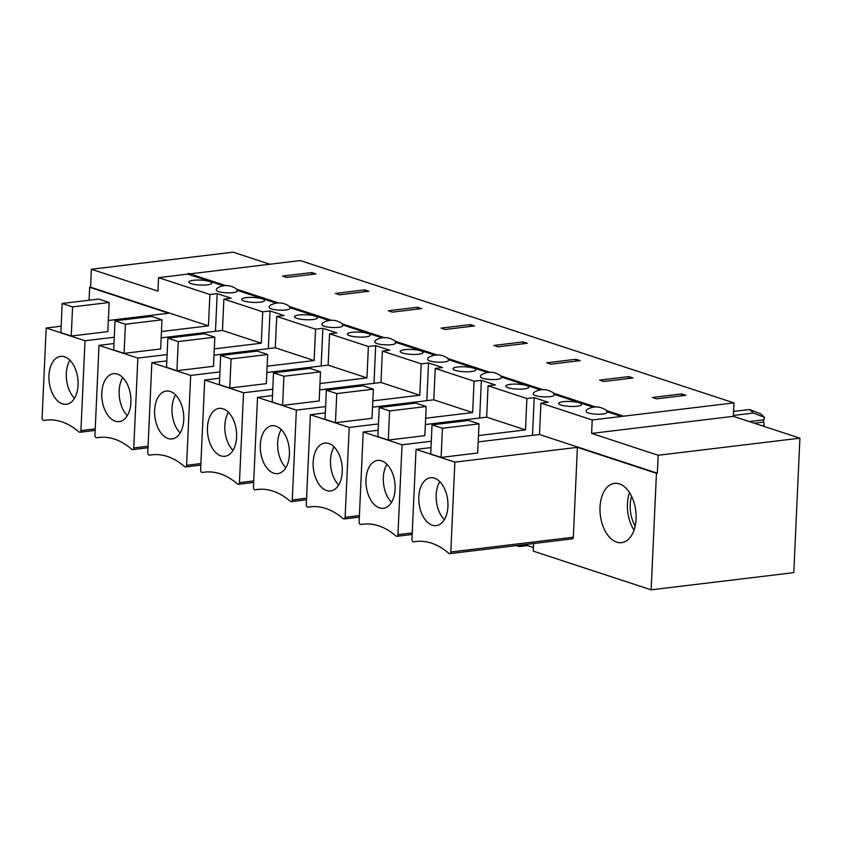 <?xml version="1.0" encoding="UTF-8"?>
<svg xmlns="http://www.w3.org/2000/svg" width="842" height="842" viewBox="0 0 842 842"><rect width="100%" height="100%" fill="white"/><g stroke="black" fill="none" stroke-linecap="round" stroke-linejoin="round"><path stroke-width="1.26" d="M753.379 413.033L749.559 409.507L760.684 413.854L764.504 417.379L753.379 413.033L733.371 415.453M764.504 417.379L763.82 419.811A3.442 2.063 -96.9 0 0 763.715 422.053L764.168 424.873L762.652 425.947M749.559 409.507L733.55 411.433M631.605 496.317A25.271 15.103 -96.9 0 0 635.173 525.997M218.52 291.585A10.336 2.231 -177.4 0 1 216.415 290.122C215.173 287.596 224.298 284.933 226.94 285.691C229.729 285.143 238.612 288.753 237.076 291.058A10.336 2.231 -177.4 0 1 229.992 292.848A10.336 2.231 -177.4 0 1 218.52 291.585M193.386 280.302A11.483 2.473 -177.4 0 1 205.469 280.586A11.483 2.473 -177.4 0 1 211.795 283.101A11.483 2.473 -177.4 0 1 200.207 285.049A11.483 2.473 -177.4 0 1 188.84 282.059A11.483 2.473 -177.4 0 1 193.386 280.302M286.722 277.45L282.554 276.081L311.814 272.555L315.982 273.924L286.722 277.45M311.729 274.439L311.814 272.555M94.936 435.209L99.019 345.346L137.846 358.082L133.773 447.955A2.063 1.231 83.1 0 1 132.762 449.596A2.063 1.231 83.1 0 1 132.426 449.554A5.747 3.431 83.1 0 1 131.405 448.965A95.114 56.846 -96.9 0 0 98.872 437.461A95.114 56.846 -96.9 0 0 97.135 437.714A5.747 3.431 83.1 0 1 97.041 437.735A5.747 3.431 83.1 0 1 96.093 437.63A2.063 1.231 83.1 0 1 94.936 435.209M215.478 331.306L217.194 293.616L231.192 298.205L223.877 299.089L222.456 330.464L161.169 337.853M113.986 343.536L99.019 345.346M74.485 398.298A24.123 14.419 83.1 0 1 66.318 373.438A24.123 14.419 83.1 0 1 69.907 360.229M62.445 403.844A24.123 14.419 83.1 0 1 48.941 378.774A24.123 14.419 83.1 0 1 60.624 356.366A24.123 14.419 83.1 0 1 77.822 378.584A24.123 14.419 83.1 0 1 66.392 404.265A24.123 14.419 83.1 0 1 62.445 403.844M62.171 303.478L98.746 299.068L109.155 302.488L72.58 306.888L62.171 303.478L60.856 332.611L71.254 336.021L72.58 306.888M109.155 302.488L107.829 331.622L71.254 336.021M43.258 420.295A2.063 1.231 83.1 0 1 42.1 417.864L46.184 328.001L85.01 340.747L80.927 430.609A2.063 1.231 83.1 0 1 79.927 432.251A2.063 1.231 83.1 0 1 79.59 432.22A5.747 3.431 83.1 0 1 78.569 431.62A95.114 56.846 -96.9 0 0 46.036 420.126A95.114 56.846 -96.9 0 0 44.3 420.379A5.747 3.431 83.1 0 1 44.194 420.39A5.747 3.431 83.1 0 1 43.258 420.295M161.453 331.527L208.448 325.865L90.568 287.185L89.652 287.29L89.073 300.236M208.448 325.865L209.879 294.49L158.559 277.649L187.819 274.124L188.629 273.461M269.872 264.241L233.108 252.168L91.389 269.251L157.949 291.1L158.559 277.649M91.389 269.251L90.568 287.185M209.879 294.49L217.194 293.616M85.01 340.747L114.27 337.221M108.334 320.507L168.705 313.235L89.652 287.29M46.184 328.001L61.14 326.201M189.955 273.871L300.289 260.567L733.94 402.886L733.329 416.327L591.61 433.409L592.221 419.969L621.48 416.443L621.87 415.727L622.396 416.327L733.94 402.886M516.388 545.605L519.272 546.553L527.502 545.553L533.439 547.511M799.9 438.177L793.796 572.634L651.15 589.832L656.444 473.299L657.36 473.183L658.17 455.259L799.9 438.177L733.329 416.327M533.617 543.532L533.27 551.142L651.15 589.832M652.424 397.466L681.683 393.94L685.841 395.308L656.581 398.834L652.424 397.466M599.578 380.121L628.837 376.595L633.005 377.963L603.746 381.489L599.578 380.121M546.742 362.786L576.002 359.26L580.17 360.629L550.91 364.154L546.742 362.786M493.907 345.441L523.166 341.915L527.324 343.283L498.064 346.809L493.907 345.441M441.071 328.106L470.331 324.58L474.488 325.949L445.229 329.475L441.071 328.106M388.236 310.761L417.495 307.235L421.653 308.604L392.393 312.129L388.236 310.761M335.4 293.426L364.66 289.901L368.817 291.269L339.558 294.795L335.4 293.426M127.331 415.643A24.123 14.419 83.1 0 1 119.154 390.783A24.123 14.419 83.1 0 1 122.743 377.574M180.167 432.977A24.123 14.419 83.1 0 1 172 408.117A24.123 14.419 83.1 0 1 175.578 394.909M233.002 450.323A24.123 14.419 83.1 0 1 224.835 425.463A24.123 14.419 83.1 0 1 228.414 412.254M285.838 467.657A24.123 14.419 83.1 0 1 277.671 442.797A24.123 14.419 83.1 0 1 281.249 429.588M338.673 485.003A24.123 14.419 83.1 0 1 330.506 460.142A24.123 14.419 83.1 0 1 334.085 446.934M391.519 502.337A24.123 14.419 83.1 0 1 383.342 477.477A24.123 14.419 83.1 0 1 386.931 464.268M444.355 519.682A24.123 14.419 83.1 0 1 436.188 494.822A24.123 14.419 83.1 0 1 439.766 481.613M636.078 518.925A29.87 17.85 83.1 0 1 621.617 542.658A29.87 17.85 83.1 0 1 600.325 515.146A29.87 17.85 83.1 0 1 614.471 483.361A29.87 17.85 83.1 0 1 636.078 518.925M629.5 492.581A29.87 17.85 -96.9 0 0 634.026 530.123M658.17 455.259L591.61 433.409M223.477 285.827L187.819 274.124M276.323 303.173L236.981 290.258M329.159 320.507L289.827 307.604M381.994 337.853L342.662 324.938M434.83 355.187L395.498 342.284M487.665 372.532L448.333 359.618M540.511 389.867L501.169 376.963M593.347 407.212L554.015 394.298M621.48 416.443L606.85 411.643M532.502 435.346L534.217 397.645L548.216 402.244L540.901 403.129L539.48 434.504L478.193 441.892M527.502 545.553L527.555 544.258M479.666 418L481.371 380.31L495.38 384.91L488.065 385.783L486.644 417.158L425.357 424.547M426.831 400.666L428.536 362.965L442.545 367.565L435.23 368.449L433.809 399.824L372.522 407.212M373.995 383.32L375.7 345.63L389.709 350.23L382.394 351.103L380.973 382.478L319.686 389.867M321.149 365.986L322.865 328.285L336.874 332.885L329.559 333.769L328.127 365.144L266.84 372.532M268.314 348.641L270.029 310.951L284.038 315.55L276.723 316.434L275.292 347.799L214.005 355.187M588.379 412.959A10.336 2.231 -177.4 0 1 586.274 411.506C585.032 408.98 594.168 406.318 596.799 407.075C599.588 406.528 608.471 410.128 606.935 412.443A10.336 2.231 -177.4 0 1 599.851 414.232A10.336 2.231 -177.4 0 1 588.379 412.959M535.544 395.624A10.336 2.231 -177.4 0 1 533.439 394.161C532.197 391.635 541.322 388.972 543.964 389.73C546.753 389.183 555.636 392.793 554.099 395.098A10.336 2.231 -177.4 0 1 547.016 396.887A10.336 2.231 -177.4 0 1 535.544 395.624M510.41 384.341A11.483 2.473 -177.4 0 1 522.503 384.626A11.483 2.473 -177.4 0 1 528.818 387.141A11.483 2.473 -177.4 0 1 517.23 389.088A11.483 2.473 -177.4 0 1 505.874 386.099A11.483 2.473 -177.4 0 1 510.41 384.341M628.753 378.479L628.837 376.595M365.975 479.572A24.123 14.419 83.1 0 1 377.648 460.406A24.123 14.419 83.1 0 1 394.845 482.624A24.123 14.419 83.1 0 1 383.426 508.305A24.123 14.419 83.1 0 1 379.468 507.884A24.123 14.419 83.1 0 1 365.975 479.572M379.195 407.517L415.78 403.108L426.178 406.518L389.604 410.928L379.195 407.517L377.879 436.651L388.278 440.061L389.604 410.928M426.178 406.518L424.852 435.651L388.278 440.061M360.281 524.334A2.063 1.231 83.1 0 1 359.124 521.903L363.207 432.041L402.034 444.787L397.95 534.649A2.063 1.231 83.1 0 1 396.95 536.291A2.063 1.231 83.1 0 1 396.614 536.259A5.747 3.431 83.1 0 1 395.593 535.659A95.114 56.846 -96.9 0 0 363.06 524.166A95.114 56.846 -96.9 0 0 361.323 524.419A5.747 3.431 83.1 0 1 361.218 524.429A5.747 3.431 83.1 0 1 360.281 524.334M519.272 546.553L519.325 545.248M478.477 435.567L525.471 429.904L526.903 398.529L534.217 397.645M402.034 444.787L431.293 441.261M363.207 432.041L378.163 430.241M482.698 378.279A10.336 2.231 -177.4 0 1 480.603 376.827C479.361 374.301 488.486 371.638 491.118 372.396C493.917 371.848 502.8 375.448 501.264 377.763A10.336 2.231 -177.4 0 1 494.18 379.553A10.336 2.231 -177.4 0 1 482.698 378.279M429.862 360.944A10.336 2.231 -177.4 0 1 427.768 359.481C426.526 356.955 435.651 354.293 438.282 355.05C441.071 354.503 449.954 358.113 448.418 360.418A10.336 2.231 -177.4 0 1 441.334 362.207A10.336 2.231 -177.4 0 1 429.862 360.944M404.739 349.662A11.483 2.473 -177.4 0 1 416.822 349.946A11.483 2.473 -177.4 0 1 423.147 352.461A11.483 2.473 -177.4 0 1 411.559 354.408A11.483 2.473 -177.4 0 1 400.192 351.419A11.483 2.473 -177.4 0 1 404.739 349.662M523.082 343.799L523.166 341.915M260.294 444.892A24.123 14.419 83.1 0 1 271.977 425.726A24.123 14.419 83.1 0 1 289.174 447.944A24.123 14.419 83.1 0 1 277.744 473.625A24.123 14.419 83.1 0 1 273.787 473.204A24.123 14.419 83.1 0 1 260.294 444.892M273.524 372.838L310.098 368.428L320.497 371.848L283.922 376.248L273.524 372.838L272.198 401.971L282.607 405.381L283.922 376.248M320.497 371.848L319.181 400.981L282.607 405.381M254.61 489.655A2.063 1.231 83.1 0 1 253.453 487.223L257.526 397.361L296.363 410.107L292.279 499.969A2.063 1.231 83.1 0 1 291.279 501.611A2.063 1.231 83.1 0 1 290.943 501.579A5.747 3.431 83.1 0 1 289.922 500.979A95.114 56.846 -96.9 0 0 257.378 489.486A95.114 56.846 -96.9 0 0 255.652 489.739A5.747 3.431 83.1 0 1 255.547 489.749A5.747 3.431 83.1 0 1 254.61 489.655M372.806 400.887L419.8 395.224L421.221 363.849L428.536 362.965M296.363 410.107L325.622 406.581M257.526 397.361L272.492 395.561M377.027 343.599A10.336 2.231 -177.4 0 1 374.932 342.147C373.68 339.621 382.815 336.958 385.447 337.716C388.236 337.168 397.119 340.768 395.582 343.083A10.336 2.231 -177.4 0 1 388.499 344.873A10.336 2.231 -177.4 0 1 377.027 343.599M324.191 326.264A10.336 2.231 -177.4 0 1 322.097 324.802C320.844 322.275 329.98 319.613 332.611 320.37C335.4 319.823 344.283 323.433 342.747 325.738A10.336 2.231 -177.4 0 1 335.663 327.527A10.336 2.231 -177.4 0 1 324.191 326.264M299.057 314.982A11.483 2.473 -177.4 0 1 311.151 315.266A11.483 2.473 -177.4 0 1 317.466 317.781A11.483 2.473 -177.4 0 1 305.878 319.728A11.483 2.473 -177.4 0 1 294.521 316.739A11.483 2.473 -177.4 0 1 299.057 314.982M417.411 309.119L417.495 307.235M154.623 410.212A24.123 14.419 83.1 0 1 166.295 391.046A24.123 14.419 83.1 0 1 183.493 413.264A24.123 14.419 83.1 0 1 172.073 438.945A24.123 14.419 83.1 0 1 168.116 438.524A24.123 14.419 83.1 0 1 154.623 410.212M167.853 338.158L204.427 333.748L214.826 337.168L178.251 341.568L167.853 338.158L166.527 367.291L176.925 370.701L178.251 341.568M214.826 337.168L213.5 366.302L176.925 370.701M148.929 454.975A2.063 1.231 83.1 0 1 147.771 452.543L151.855 362.681L190.681 375.427L186.608 465.289A2.063 1.231 83.1 0 1 185.608 466.931A2.063 1.231 83.1 0 1 185.261 466.9A5.747 3.431 83.1 0 1 184.24 466.3A95.114 56.846 -96.9 0 0 151.707 454.806A95.114 56.846 -96.9 0 0 149.981 455.059A5.747 3.431 83.1 0 1 149.876 455.069A5.747 3.431 83.1 0 1 148.929 454.975M267.135 366.207L314.129 360.544L315.55 329.169L322.865 328.285M190.681 375.427L219.941 371.901M151.855 362.681L166.821 360.881M271.356 308.919A10.336 2.231 -177.4 0 1 269.251 307.467C268.009 304.941 277.144 302.278 279.776 303.036C282.565 302.488 291.448 306.088 289.911 308.404A10.336 2.231 -177.4 0 1 282.828 310.193A10.336 2.231 -177.4 0 1 271.356 308.919M115.28 421.189A24.123 14.419 83.1 0 1 101.787 392.877A24.123 14.419 83.1 0 1 113.459 373.701A24.123 14.419 83.1 0 1 130.657 395.929A24.123 14.419 83.1 0 1 119.238 421.6A24.123 14.419 83.1 0 1 115.28 421.189M125.416 324.233L115.017 320.823L113.691 349.956L124.09 353.366L160.664 348.956L161.99 319.823L125.416 324.233L124.09 353.366M115.017 320.823L151.592 316.413L161.99 319.823M364.565 291.774L364.66 289.901M246.222 297.636A11.483 2.473 -177.4 0 1 258.315 297.921A11.483 2.473 -177.4 0 1 264.63 300.436A11.483 2.473 -177.4 0 1 253.042 302.394A11.483 2.473 -177.4 0 1 241.686 299.394A11.483 2.473 -177.4 0 1 246.222 297.636M563.245 401.676A11.483 2.473 -177.4 0 1 575.339 401.96A11.483 2.473 -177.4 0 1 581.654 404.476A11.483 2.473 -177.4 0 1 570.066 406.433A11.483 2.473 -177.4 0 1 558.709 403.434A11.483 2.473 -177.4 0 1 563.245 401.676M681.599 395.814L681.683 393.94M418.811 496.917A24.123 14.419 83.1 0 1 430.483 477.74A24.123 14.419 83.1 0 1 447.681 499.969A24.123 14.419 83.1 0 1 436.261 525.64A24.123 14.419 83.1 0 1 432.304 525.229A24.123 14.419 83.1 0 1 418.811 496.917M432.041 424.863L468.615 420.453L479.014 423.863L442.439 428.273L432.041 424.863L430.715 453.996L441.113 457.406L442.439 428.273M479.014 423.863L477.688 452.996L441.113 457.406M413.117 541.669A2.063 1.231 83.1 0 1 411.959 539.248L416.043 449.386L454.869 462.121L450.796 551.984A2.063 1.231 83.1 0 1 449.796 553.636A2.063 1.231 83.1 0 1 449.449 553.594A5.747 3.431 83.1 0 1 448.428 553.005A95.114 56.846 -96.9 0 0 415.895 541.501A95.114 56.846 -96.9 0 0 414.169 541.753A5.747 3.431 83.1 0 1 414.064 541.774A5.747 3.431 83.1 0 1 413.117 541.669M454.869 462.121L577.402 447.355L573.318 537.217A2.063 1.231 83.1 0 1 572.318 538.859A2.063 1.231 83.1 0 1 571.981 538.827M416.043 449.386L431.009 447.576M457.574 366.996A11.483 2.473 -177.4 0 1 469.657 367.28A11.483 2.473 -177.4 0 1 475.983 369.796A11.483 2.473 -177.4 0 1 464.395 371.754A11.483 2.473 -177.4 0 1 453.028 368.754A11.483 2.473 -177.4 0 1 457.574 366.996M575.917 361.134L576.002 359.26M313.14 462.237A24.123 14.419 83.1 0 1 324.812 443.06A24.123 14.419 83.1 0 1 342.01 465.289A24.123 14.419 83.1 0 1 330.58 490.96A24.123 14.419 83.1 0 1 326.633 490.549A24.123 14.419 83.1 0 1 313.14 462.237M326.359 390.183L362.934 385.773L373.343 389.183L336.768 393.593L326.359 390.183L325.044 419.316L335.442 422.726L336.768 393.593M373.343 389.183L372.017 418.316L335.442 422.726M307.446 506.989A2.063 1.231 83.1 0 1 306.288 504.568L310.372 414.706L349.198 427.441L345.115 517.304A2.063 1.231 83.1 0 1 344.115 518.956A2.063 1.231 83.1 0 1 343.778 518.914A5.747 3.431 83.1 0 1 342.757 518.325A95.114 56.846 -96.9 0 0 310.214 506.821A95.114 56.846 -96.9 0 0 308.488 507.073A5.747 3.431 83.1 0 1 308.382 507.094A5.747 3.431 83.1 0 1 307.446 506.989M310.372 414.706L325.328 412.896M351.893 332.316A11.483 2.473 -177.4 0 1 363.986 332.601A11.483 2.473 -177.4 0 1 370.301 335.116A11.483 2.473 -177.4 0 1 358.724 337.074A11.483 2.473 -177.4 0 1 347.357 334.074A11.483 2.473 -177.4 0 1 351.893 332.316M470.246 326.454L470.331 324.58M207.458 427.557A24.123 14.419 83.1 0 1 219.13 408.381A24.123 14.419 83.1 0 1 236.339 430.609A24.123 14.419 83.1 0 1 224.909 456.28A24.123 14.419 83.1 0 1 220.951 455.869A24.123 14.419 83.1 0 1 207.458 427.557M220.688 355.503L257.263 351.093L267.661 354.503L231.087 358.913L220.688 355.503L219.362 384.636L229.761 388.046L231.087 358.913M267.661 354.503L266.335 383.636L229.761 388.046M201.764 472.309A2.063 1.231 83.1 0 1 200.617 469.889L204.69 380.026L243.527 392.761L239.444 482.634A2.063 1.231 83.1 0 1 238.444 484.276A2.063 1.231 83.1 0 1 238.107 484.234A5.747 3.431 83.1 0 1 237.076 483.645A95.114 56.846 -96.9 0 0 204.543 472.141A95.114 56.846 -96.9 0 0 202.817 472.394A5.747 3.431 83.1 0 1 202.712 472.415A5.747 3.431 83.1 0 1 201.764 472.309M204.69 380.026L219.657 378.216M214.3 348.872L261.283 343.21L262.715 311.835L270.029 310.951M137.846 358.082L167.105 354.556M319.971 383.552L366.965 377.89L368.386 346.515L375.7 345.63M243.527 392.761L272.776 389.236M425.642 418.232L472.636 412.569L474.057 381.194L481.371 380.31M349.198 427.441L378.458 423.915M261.283 343.21L222.456 330.464M262.715 311.835L223.877 299.089M314.129 360.544L275.292 347.799M315.55 329.169L276.723 316.434M366.965 377.89L328.127 365.144M368.386 346.515L329.559 333.769M419.8 395.224L380.973 382.478M421.221 363.849L382.394 351.103M472.636 412.569L433.809 399.824M474.057 381.194L435.23 368.449M592.221 419.969L540.901 403.129M657.36 473.183L539.48 434.504M525.471 429.904L486.644 417.158M526.903 398.529L488.065 385.783M656.444 473.299L577.402 447.355M763.715 422.053L754.253 423.2M763.82 419.811L749.285 421.568M47.773 419.958L44.3 420.379M95.22 428.883L80.927 430.609M621.87 415.727L606.356 410.633M595.462 407.054L553.52 393.288M542.627 389.72L500.685 375.953M489.791 372.375L447.849 358.618M436.945 355.04L395.014 341.273M384.11 337.695L342.168 323.938M331.274 320.36L289.332 306.593M278.439 303.015L236.497 289.259M225.603 285.68L188.219 273.408M621.491 416.211L606.766 411.38M593.863 407.149L553.931 394.045M541.027 389.814L501.095 376.711M488.192 372.469L448.26 359.366M435.346 355.135L395.414 342.031M382.51 337.789L342.578 324.686M329.675 320.455L289.743 307.351M276.839 303.109L236.907 290.006M224.004 285.775L187.829 273.903M622.059 415.706L606.282 410.528M595.704 407.054L553.436 393.182M542.869 389.709L500.601 375.848M490.023 372.375L447.765 358.503M437.187 355.029L394.93 341.168M384.352 337.695L342.094 323.823M331.516 320.349L289.259 306.488M278.681 303.015L236.413 289.143L278.765 303.015M225.845 285.67L188.398 273.387M364.797 523.998L361.323 524.419M412.254 532.923L397.95 534.649M259.125 489.318L255.652 489.739M306.572 498.243L292.279 499.969M153.444 454.638L149.981 455.059M200.901 463.563L186.608 465.289M148.066 446.228L133.773 447.955M100.608 437.303L97.135 437.714M417.632 541.343L414.169 541.753M573.318 537.217L450.796 551.984M311.961 506.663L308.488 507.073M359.408 515.588L345.115 517.304M206.279 471.983L202.817 472.394M253.737 480.908L239.444 482.634M44.194 420.39L47.826 419.958M79.927 432.251L95.157 430.42M188.524 273.397L225.93 285.67M289.227 306.446L331.601 320.349M342.062 323.791L384.436 337.695M394.898 341.126L437.272 355.029M447.733 358.471L490.118 372.375M500.569 375.806L542.953 389.709M553.415 393.14L595.789 407.054M606.251 410.486L622.175 415.716M361.218 524.429L364.849 523.998M396.95 536.291L412.18 534.46M255.547 489.749L259.168 489.318M291.279 501.611L306.509 499.78M149.876 455.069L153.497 454.638M185.608 466.931L200.828 465.1M132.762 449.596L147.992 447.755M97.041 437.735L100.661 437.293M414.064 541.774L417.685 541.332M449.796 553.636L572.318 538.859M308.382 507.094L312.014 506.652M344.115 518.956L359.345 517.114M202.712 472.415L206.332 471.973M238.444 484.276L253.663 482.434"/></g></svg>
